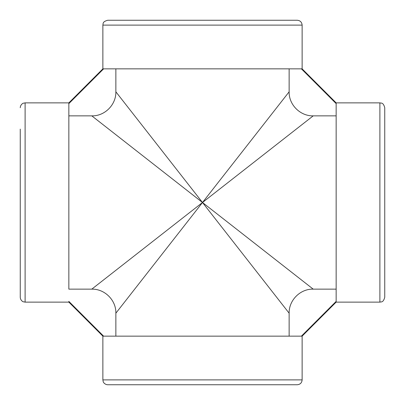<?xml version="1.0" encoding="UTF-8"?>
<svg xmlns="http://www.w3.org/2000/svg" width="405" height="405" viewBox="0 0 405 405"><rect width="100%" height="100%" fill="white"/><g stroke="black" fill="none" stroke-linecap="round" stroke-linejoin="round"><path stroke-width="0.61" d="M302.13 25.11C301.841 22.159 300.221 20.539 297.27 20.25L107.73 20.25C102.09 21.779 103.336 23.784 102.87 25.11L302.13 25.11L302.13 68.85L301.386 68.85L302.13 69.594L336.15 103.614L336.15 102.87L379.89 102.87C381.216 103.336 383.221 102.09 384.75 107.73L384.75 129.114M297.27 384.75L107.73 384.75C104.348 384.623 102.941 381.464 103.224 381.712L102.87 379.89L302.13 379.89C301.841 382.841 300.221 384.461 297.27 384.75M115.865 91.803L202.5 202.5L91.803 289.135L68.85 289.135L68.85 102.87L102.87 68.85L115.865 68.85L115.865 91.803C116.174 104.753 104.738 116.225 91.803 115.865L68.85 115.865L68.85 103.614L103.614 68.85L301.386 68.85L289.135 68.85L289.135 91.803C288.775 104.738 300.247 116.174 313.197 115.865L336.15 115.865L336.15 103.614L336.15 302.13L379.89 302.13C381.216 301.664 383.221 302.91 384.75 297.27L384.75 107.73M289.135 91.803L115.865 313.197L115.865 336.15L102.87 336.15L68.85 302.13L25.11 302.13L23.287 301.776C23.536 302.059 20.377 300.652 20.25 297.27L20.25 129.114M313.197 115.865L202.5 202.5L313.197 289.135C300.262 288.775 288.826 300.247 289.135 313.197L289.135 336.15M336.15 289.135L313.197 289.135M91.803 115.865L202.5 202.5L289.135 313.197M68.85 103.614L68.85 289.135M115.865 313.197C116.225 300.262 104.753 288.826 91.803 289.135M336.15 301.386L301.386 336.15L103.614 336.15L68.85 301.386L68.85 302.13M301.386 336.15L302.13 336.15L302.13 379.89M302.13 336.15L336.15 302.13L335.406 302.13M102.87 379.89L102.87 335.406M25.11 302.13L25.11 102.87L69.594 102.87M336.15 102.87L302.13 68.85L302.13 69.594M379.89 302.13L379.89 102.87M102.87 68.85L102.87 25.11M25.11 102.87L23.287 103.224C23.536 102.941 20.377 104.348 20.25 107.73"/></g></svg>
